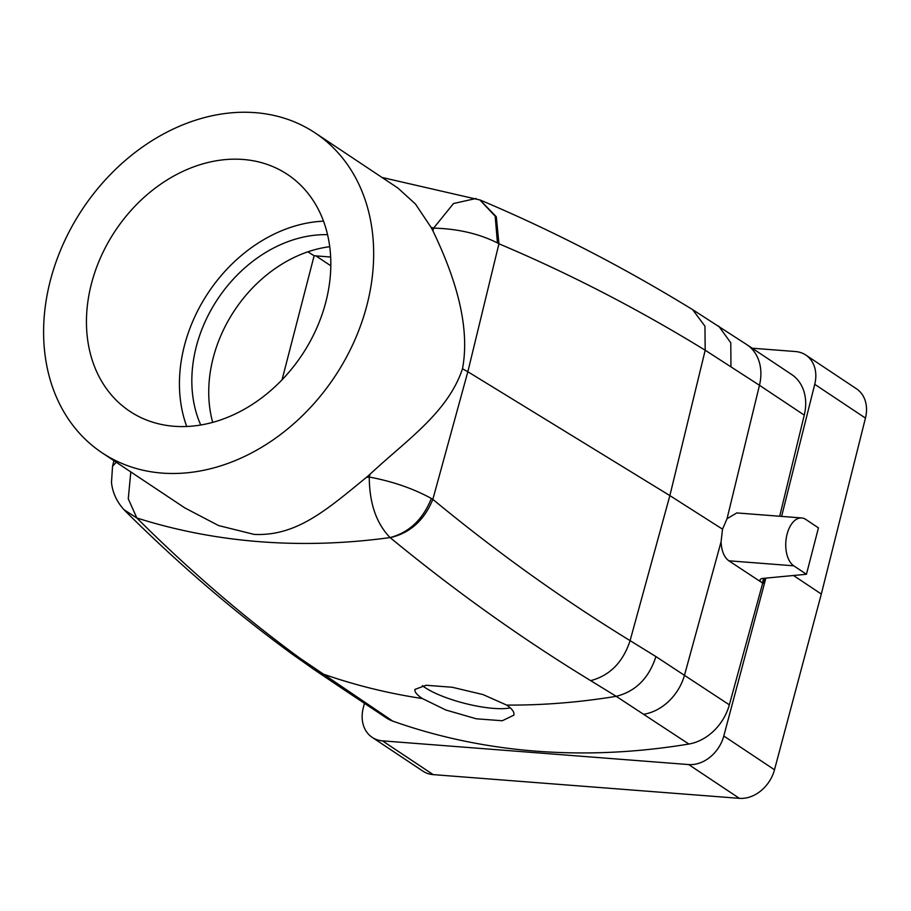 <?xml version="1.0" encoding="UTF-8"?>
<svg xmlns="http://www.w3.org/2000/svg" width="911" height="911" viewBox="0 0 911 911"><rect width="100%" height="100%" fill="white"/><g stroke="black" fill="none" stroke-linecap="round" stroke-linejoin="round"><path stroke-width="1.37" d="M806.44 574.272L818.442 527.868L805.768 519.418A24.745 13.938 94.4 0 0 801.669 517.96A24.745 13.938 94.4 0 0 786.318 537.809A24.745 13.938 94.4 0 0 793.766 565.822L806.44 574.272L763.429 578.348A16.5 4.099 14.5 0 0 760.047 579.863A16.5 4.099 14.5 0 0 762.427 582.949L728.857 560.8C724.143 557.316 721.546 551.007 721.057 541.863L722.537 529.177L727.046 518.712L759.467 385.285L705.194 350.234C637.689 308.795 568.931 273.323 498.932 243.795L497.44 242.941L495.185 216.18L479.812 199.885M736.783 512.927L727.046 518.712M422.385 685.619A51.13 12.708 -165.5 0 0 465.168 703.486A51.13 12.708 -165.5 0 0 510.274 707.87M506.641 705.08L483.092 694.603L452.243 687.258L426.132 685.266L414.915 689.411L414.926 690.857C415.484 693.032 417.978 695.605 422.397 698.555L445.798 709.988L476.259 718.79L502.291 720.749L513.895 715.124L513.963 713.393C513.497 710.831 511.06 708.052 506.641 705.08A824.74 649.907 -56.3 0 0 616.2 696.323L590.67 680.642C521.992 638.793 455.158 591.125 390.17 537.649L390.079 537.57C376.345 523.426 369.399 503.248 369.251 477.045C392.504 481.384 413.207 488.524 431.347 498.454C422.92 519.486 409.164 532.525 390.079 537.57A801.543 631.619 -56.3 0 1 136.775 517.949L124.01 509.716L136.855 518.029L128.269 498.784L130.808 471.921M762.666 583.313L729.347 704.829A46.188 36.394 -56.3 0 1 688.853 744.036A824.74 649.907 -56.3 0 1 392.709 721.091L299.799 658.106C243.943 617.248 189.625 570.559 136.855 518.029M688.853 744.036L616.2 696.323C635.673 691.426 648.917 678.183 655.931 656.58L630.093 640.638C622.999 662.24 609.858 675.575 590.67 680.642M329.714 246.699A127.836 100.734 -56.3 0 0 212.696 422.385M124.67 510.411L125.16 510.912C178.955 564.365 234.56 612.044 291.975 653.95L299.799 658.106M102.112 452.813A192.164 151.431 -56.3 0 0 162.033 473.082A192.164 151.431 -56.3 0 0 353.923 342.035A192.164 151.431 -56.3 0 0 315.16 132.938A192.164 151.431 -56.3 0 0 255.239 112.657A192.164 151.431 -56.3 0 0 63.349 243.715A192.164 151.431 -56.3 0 0 102.112 452.813L184.865 507.928L218.572 525.567L254.078 534.393C296.428 536.442 326.502 510.012 366.347 477.421A192.164 151.431 -56.3 0 0 370.014 474.255L369.251 477.045A752.372 592.879 -56.3 0 1 366.347 477.421M370.014 474.255C406.181 440.366 447.756 412.888 462.492 368.773L467.844 371.734L432.839 499.365C424.253 520.34 410.03 533.106 390.17 537.649M479.972 199.942L496.313 216.784L498.932 243.795L467.844 371.734L669.87 495.607L630.093 640.638C562.565 599.267 496.814 552.18 432.839 499.365L431.358 498.454M392.709 721.091A46.188 36.394 123.7 0 1 386.332 717.902L341.534 688.067M364.423 703.315L363.227 708.075A32.99 25.998 -56.3 0 0 372.189 737.363A32.99 25.998 -56.3 0 0 382.472 740.848L688.682 764.568A32.99 25.998 -56.3 0 0 723.789 735.997L765.855 578.121M814.741 384.317L865.45 418.092A32.99 25.998 -56.3 0 0 856.488 388.803L805.779 355.028A32.99 25.998 -56.3 0 1 814.741 384.317L781.615 516.4M805.779 355.028A32.99 25.998 -56.3 0 0 795.497 351.544L752.156 348.196M779.691 516.252L804.265 415.12A46.188 36.394 -56.3 0 0 791.636 374.489L746.838 344.654A46.188 36.394 -56.3 0 0 746.826 344.643L692.645 309.649C623.215 267.025 552.385 230.483 480.165 200.021L382.005 177.451M764.34 578.257L763.031 583.347M729.347 704.829L655.931 656.58M282.046 379.819L314.136 255.74L330.636 257.027M314.136 255.74L307.85 251.835M200.75 425.016A127.836 100.734 123.7 0 1 217.763 298.956A127.836 100.734 123.7 0 1 327.539 234.662M116.266 462.241L112.554 466.238M462.492 368.773C471.454 321.264 450.751 268.039 432.953 230.916A192.164 151.431 -56.3 0 0 431.028 227.306L415.439 204.007L397.913 188.053L315.16 132.938M692.645 309.649L704.943 326.161L705.194 350.234L669.87 495.607L722.537 529.177M372.189 737.363L422.898 771.139A32.99 25.998 -56.3 0 0 433.192 774.623L382.472 740.848M688.682 764.568L739.39 798.343L433.192 774.623M739.39 798.343A32.99 25.998 -56.3 0 0 774.498 769.772L821.323 594.04L793.481 575.501M865.45 418.092L821.323 594.04M315.935 255.889L330.795 265.784M186.744 426.496A142.264 112.11 123.7 0 1 208.3 292.647A142.264 112.11 123.7 0 1 323.507 221.168M122.165 405.6A142.264 112.11 -56.3 0 0 129.772 411.282A142.264 112.11 -56.3 0 0 298.523 359.97A142.264 112.11 -56.3 0 0 295.107 180.139A142.264 112.11 -56.3 0 0 287.5 174.468A142.264 112.11 -56.3 0 0 118.749 225.769A142.264 112.11 -56.3 0 0 122.165 405.6M432.953 230.916L433.625 228.114C457.834 228.775 479.095 233.717 497.429 242.93M431.028 227.306A752.372 592.879 -56.3 0 1 433.625 228.114L453.496 203.54L475.997 198.484M793.766 565.822L728.857 560.8M762.427 582.949L763.623 578.326M291.975 653.95L314.739 670.006L321.583 673.502A824.74 649.907 -56.3 0 0 422.397 698.555M347.911 691.255L341.545 688.067L314.739 670.006M644.066 714.201A46.188 36.394 -56.3 0 0 684.548 674.983L721.057 541.863M774.498 769.772L723.789 735.997M804.265 415.12L759.467 385.285A46.188 36.394 -56.3 0 0 746.838 344.654M730.952 366.507L730.781 342.798L718.722 326.138M736.828 512.927L801.669 517.96M113.909 460.659L112.554 466.216L111.484 482.443C112.565 492.623 116.745 501.71 124.01 509.727"/></g></svg>
